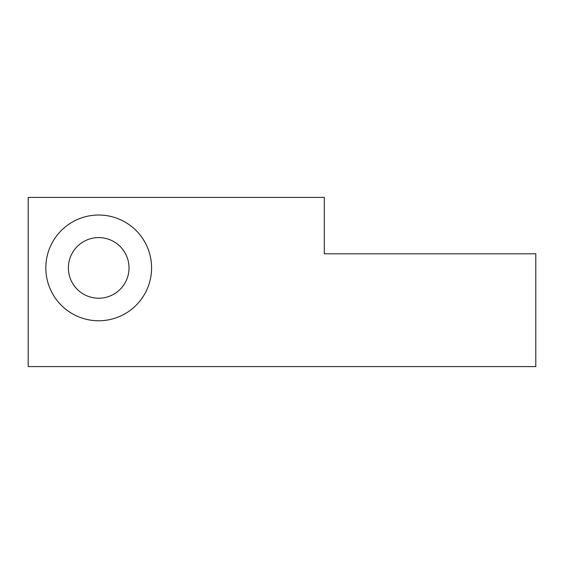 <?xml version="1.0" encoding="UTF-8"?>
<svg xmlns="http://www.w3.org/2000/svg" width="564" height="564" viewBox="0 0 564 564"><rect width="100%" height="100%" fill="white"/><g stroke="black" fill="none" stroke-linecap="round" stroke-linejoin="round"><path stroke-width="0.85" d="M535.8 253.8L324.3 253.8L324.3 197.4L28.2 197.4L28.2 366.6L535.8 366.6L535.8 253.8M98.7 320.775A52.875 52.875 0 0 1 52.91 241.462A52.875 52.875 0 0 1 144.49 241.462A52.875 52.875 0 0 1 98.7 320.775M98.7 237.585A30.315 30.315 0 0 1 129.015 267.9A30.315 30.315 0 0 1 98.7 298.215A30.315 30.315 0 0 1 68.385 267.9A30.315 30.315 0 0 1 98.7 237.585"/></g></svg>
